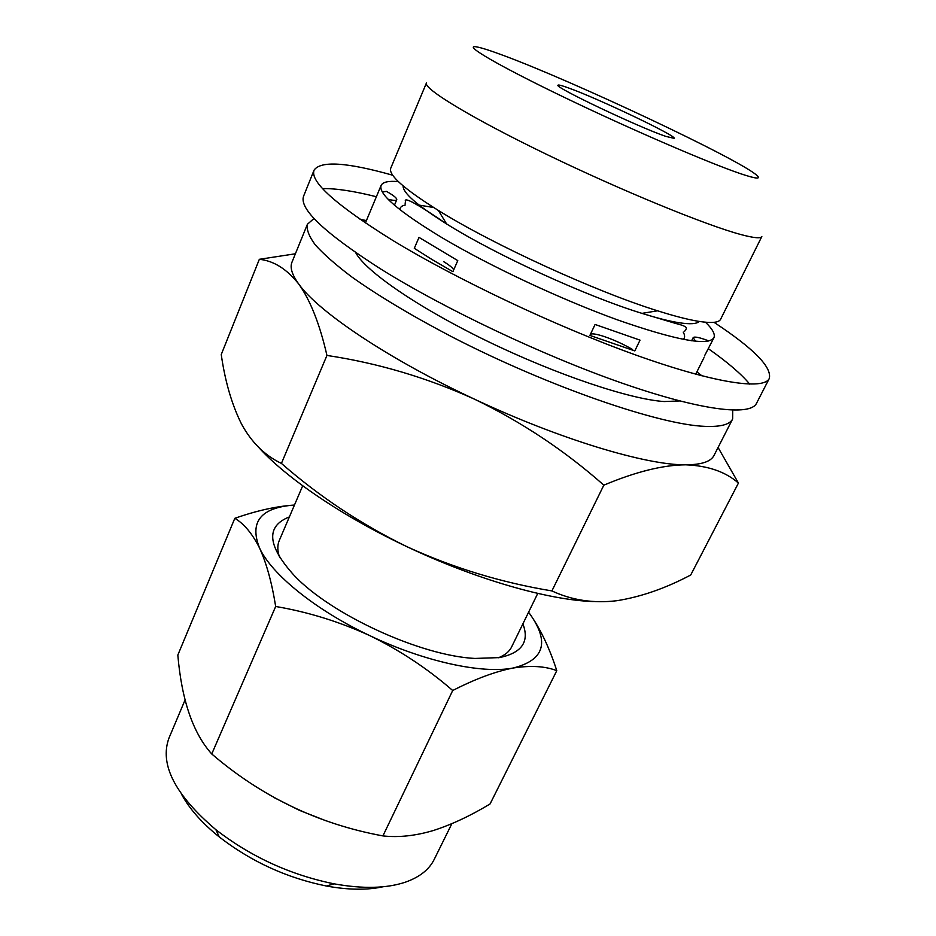 <?xml version="1.0" encoding="UTF-8"?>
<svg xmlns="http://www.w3.org/2000/svg" width="936" height="936" viewBox="0 0 936 936"><rect width="100%" height="100%" fill="white"/><g stroke="black" fill="none" stroke-linecap="round" stroke-linejoin="round"><path stroke-width="1.4" d="M640.025 340.142L634.807 350.906L589.902 335.427L595.085 324.464L640.025 340.142M388.077 199.216C393.307 200.585 396.197 200.76 396.747 199.731C397.063 198.397 394.278 195.975 388.381 192.477L386.486 191.389L382.344 191.997M453.703 269.884C452.79 267.907 449.491 265.192 443.828 261.752M457.774 260.618L452.907 271.686L432.303 259.705L414.297 248.321L419 237.393L457.774 260.618M392.734 175.231C346.94 162.291 320.732 160.582 314.098 170.106C309.699 181.561 335.872 204.972 392.617 240.33C457.107 279.607 556.768 326.711 635.579 354.943C714.554 383.257 763.682 390.324 769.275 378.507C772.165 367.263 753.737 348.531 714.016 322.323M376.377 196.736C353.831 191.073 335.907 188.358 322.581 188.592M314.098 170.106L303.638 196.034C298.783 208.611 324.406 232.877 380.496 268.854C444.261 308.751 543.254 355.692 621.937 383.105C700.783 410.588 750.298 416.333 756.487 403.369L769.275 378.507M398.373 181.607C388.475 180.753 382.719 182.029 381.104 185.433C378.191 193.892 398.455 211.29 441.897 237.627C489.61 265.964 560.769 299.344 617.257 319.796C675.792 340.236 708.002 346.238 713.899 337.791C715.42 334.351 712.624 329.156 705.51 322.23M704.469 355.961L713.899 337.791M708.119 341.149L707.792 340.54C699.157 337.323 694.266 336.363 693.155 337.662L695.659 341.266M749.748 384.158C741.195 373.909 727.389 362.08 708.318 348.683M632.642 349.584C617.187 340.271 593.471 331.672 590.394 334.374M185.094 699.882L169.006 737.989C159.296 764.267 174.927 794.851 215.912 829.729C251.117 856.92 290.523 874.949 334.105 883.841C362.899 889.036 386.685 888.463 405.464 882.145C419.609 877.137 429.191 869.556 434.21 859.412L451.854 823.703M289.364 516.929C265.543 526.243 267.251 545.875 294.512 575.827C331.566 614.917 421.141 655.925 474.95 658.441L499.414 657.598C521.855 652.954 529.682 641.698 522.896 623.844M302.702 485.784L279.256 540.552C277.208 545.337 277.349 551.023 279.688 557.622M275.675 606.481C308.049 611.98 339.44 621.703 369.837 635.649C399.976 650.391 427.6 668.678 452.708 690.511C475.312 678.928 495.46 671.44 513.139 668.023C530.642 665.274 545.197 666.163 556.791 670.667L490.066 803.954C470.796 815.642 451.901 824.499 433.38 830.513C415.35 835.86 398.537 837.662 382.918 835.907C318.685 824.113 261.624 796.805 211.747 753.971C193.003 733.11 181.689 700.14 177.828 655.071L234.807 518.322C244.039 523.739 252.264 533.602 259.494 547.911C266.444 563.027 271.838 582.543 275.675 606.481L211.747 753.971M568.585 87.972C561.939 85.55 558.406 84.614 557.996 85.188C553 86.475 638.247 127.062 665.648 136.328L674.189 138.388C677.36 136.235 598.162 98.526 568.585 87.972M314.016 218.474L307.406 224.266C306.388 229.519 309.009 236.375 315.256 244.846C323.657 254.194 335.767 264.841 351.573 276.799C378.296 295.834 411.992 315.982 452.638 337.241C548.8 386.779 659.646 424.874 705.136 426.371C720.732 426.98 729.904 424.511 732.654 418.965L732.724 410.167M701.977 375.862L696.899 371.873M366.409 220.568L360.079 219.328M307.406 224.266L291.974 262.185C289.762 267.497 292.02 274.774 298.76 284.053C318.287 311.782 389.072 359.424 474.493 399.169C521.726 422.007 564.841 450.672 603.837 485.164C635.696 471.779 662.98 464.993 685.678 464.818C701.497 464.747 710.95 461.623 714.028 455.411L732.654 418.965M355.657 252.591C365.461 271.264 418.334 307.757 487.539 341.289C556.686 374.833 630.01 399.321 664.15 401.544L679.676 400.947M698.548 321.329C711.594 323.365 718.953 322.674 720.626 319.246L761.834 236.527C760.816 238.645 753.983 238.025 741.347 234.667C706.703 225.517 621.832 190.792 546.671 154.393C471.37 117.971 423.095 88.511 426.442 82.976L390.745 168.211C388.229 174.903 404.095 188.978 438.352 210.436C493.436 244.799 595.553 291.552 657.563 310.799C674.4 316.111 688.054 319.621 698.548 321.329M740.832 173.792C756.124 178.905 761.436 179.408 756.768 175.301C739.323 159.377 573.125 81.128 503.1 55.341C489.762 50.357 480.765 47.514 476.096 46.8C462.735 44.647 497.671 65.274 563.554 97.005C629.238 128.677 709.254 163.203 740.832 173.792M498.408 657.762C504.937 655.223 509.336 651.62 511.618 646.94L537.767 593.401M295.39 253.785L259.342 259.307C273.663 260.77 286.802 269.018 298.76 284.053C310.342 300.269 319.738 324.067 326.945 355.434C377.653 363.028 426.839 377.606 474.493 399.169C559.658 439.265 646.495 465.297 685.678 464.818C708.037 465.707 725.622 471.802 738.434 483.07L718.076 447.49M603.837 485.164L551.901 590.92C501.392 582.578 453.153 567.871 407.207 546.811C361.635 524.64 319.714 496.84 281.42 463.414C264.794 455.528 251.468 442.354 241.441 423.879C231.8 404.434 225.073 381.326 221.247 354.545L259.342 259.307M738.434 483.07L690.721 575.008C665.566 588.311 640.961 596.875 616.918 600.701C593.6 603.544 571.931 600.28 551.901 590.92M326.945 355.434L281.42 463.414M258.804 447.513C286.615 478.284 342.904 516.59 407.207 546.811C475.757 579.337 548.391 600.093 593.354 601.555M273.558 797.32L299.368 810.319L326.173 820.86M383.023 886.766C367.052 890.241 348.192 889.996 326.43 886.018C286.896 878.003 251.176 861.646 219.281 836.959C202.059 823.083 189.54 808.973 181.736 794.605M452.708 690.511L382.918 835.907M556.791 670.667C549.42 647.887 540.505 629.074 530.045 614.215L528.571 612.226M530.045 614.215C549.853 642.318 544.214 660.254 513.139 668.023C482.251 674.095 423.973 661.565 369.837 635.649C315.49 610.096 271.381 574.119 259.494 547.911C249.222 521.75 260.875 507.464 294.454 505.042C276.342 506.271 256.452 510.693 234.807 518.322M403.123 185.878C402.644 192.687 417.128 205.37 446.589 223.926C495.951 254.943 586.228 296.279 641.967 313.373C657.084 318.1 669.439 321.212 679.01 322.721C690.078 324.406 696.793 323.973 699.169 321.422M683.362 339.405C685.047 337.697 685 335.252 683.221 332.069M433.66 207.511L416.485 204.668M405.487 204.914C401.907 205.639 400.023 207.207 399.836 209.594M394.454 205.171L396.747 199.731M703.966 357.704L695.729 374.213M381.104 185.433L365.403 222.979M691.61 340.786L693.155 337.662M684.544 331.332L685.854 329.835C685.749 328.536 690.125 327.003 675.546 323.411L641.967 313.373L657.563 310.799M438.352 210.436L446.589 223.926C417.257 203.837 403.545 196.349 405.452 201.462L405.171 203.428M326.43 886.018L334.105 883.841M219.281 836.959L215.912 829.729"/></g></svg>
